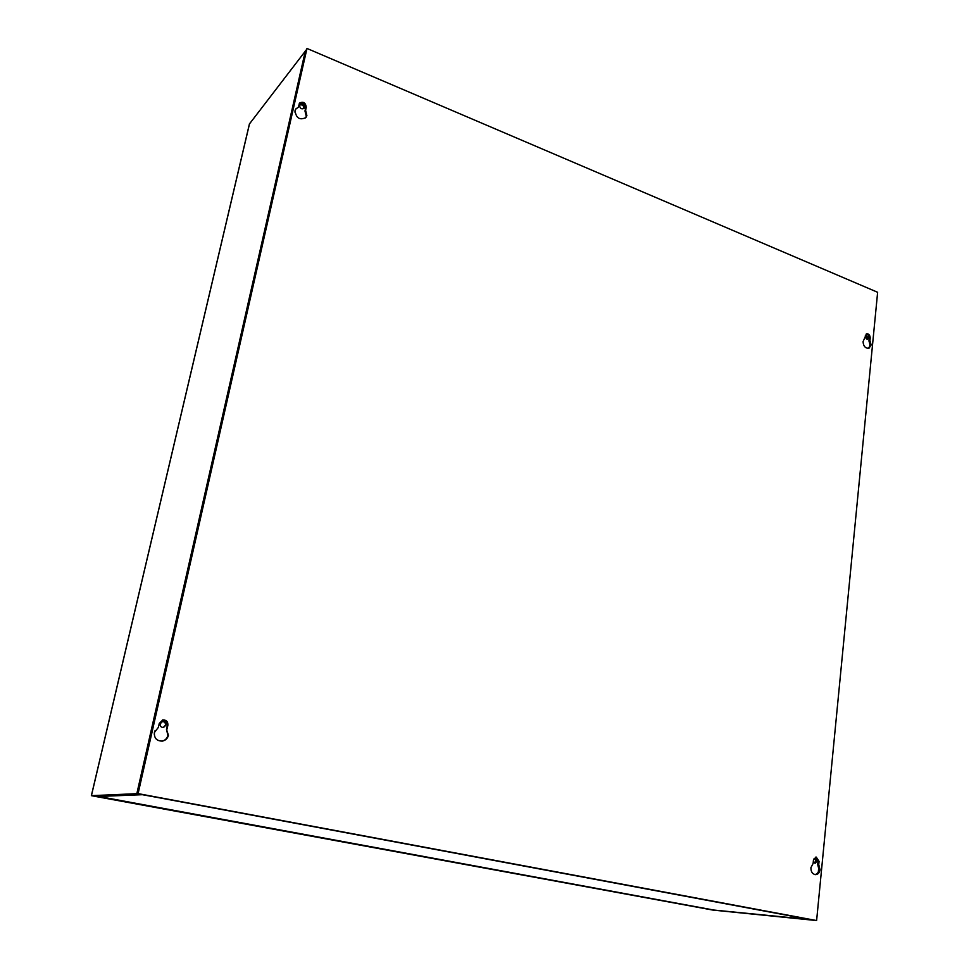 <?xml version="1.0" encoding="UTF-8"?>
<svg xmlns="http://www.w3.org/2000/svg" width="969" height="969" viewBox="0 0 969 969"><rect width="100%" height="100%" fill="white"/><g stroke="black" fill="none" stroke-linecap="round" stroke-linejoin="round"><path stroke-width="1.45" d="M141.522 794.483L810.181 919.605L714.092 910.073M95.616 795.888L713.85 910.048L96.936 796.542L142.201 794.701M165.978 725.066L163.543 727.44C161.133 727.477 159.994 726.278 160.115 723.843L162.513 721.481C164.948 721.408 166.099 722.608 165.978 725.066M162.259 721.542C164.548 721.639 165.614 722.85 165.457 725.163L163.276 727.477M304.496 107.486L304.096 108.31C301.541 109.509 300.027 108.564 299.542 105.464L299.93 104.652C302.485 103.429 304.012 104.373 304.496 107.486M299.675 105.064C302.207 104.373 303.612 105.427 303.891 108.225L303.745 108.637M813.669 859.14L815.208 858.219L817.109 861.114L815.195 863.209L813.342 861.235M814.675 858.292L816.068 861.066L814.675 863.088M865.244 335.916L865.911 335.25L868.43 337.975L867.57 339.32L865.099 337.369M865.462 335.577L867.449 338.387L867.025 339.404M712.809 910.073L91.365 795.67L136.835 793.672L140.626 794.205L154.628 796.942L138.846 794.047L93.957 796.167L713.681 910.157L812.676 920.041L804.197 918.321L813.972 920.284L712.809 910.073M306.204 49.988L249.493 123.887M818.732 864.59L819.059 861.344L816.249 857.093L813.439 860.169L813.124 863.427L810.908 867.715C810.883 871.688 812.373 874.002 815.413 874.644C817.969 874.51 819.508 872.827 820.028 869.605L818.732 864.59L817.691 864.542L818.006 861.296L815.716 857.129M814.881 874.571C817.17 874.159 818.539 872.475 818.987 869.544L817.691 864.542M166.995 729.173L167.879 725.248C168.061 721.626 166.353 719.858 162.768 719.967L159.255 723.443L158.371 727.38L154.398 732.455C154.047 738.184 156.699 741.067 162.368 741.103C165.542 740.425 167.552 738.499 168.436 735.338L166.474 729.269L167.346 725.357C167.564 721.869 165.953 720.1 162.501 720.04M162.102 741.14C165.142 740.377 167.068 738.475 167.903 735.435L166.474 729.269M869.956 340.543L870.223 337.89C869.968 335.008 868.733 333.675 866.516 333.881L863.052 341.669C863.44 346.345 865.438 348.513 869.048 348.198L871.143 344.952L869.956 340.543L868.963 340.943L869.229 338.302C869.12 335.807 868.054 334.438 866.044 334.172M868.539 348.356L870.15 345.364L868.963 340.943M305.586 110.284L306.277 107.22C305.562 102.641 303.321 101.26 299.542 103.053L298.282 107.305L295.945 108.807L295.012 110.757C296.139 118.17 299.772 120.447 305.913 117.576L306.882 115.577L305.586 110.284L304.981 111.011L305.659 107.959C305.162 103.695 303.031 102.193 299.276 103.453M305.586 117.927L306.277 116.304L304.981 111.011M816.613 920.55L138.095 793.611L306.979 48.45L877.635 292.287L816.613 920.55L138.095 793.611M306.979 48.45L137.598 793.635M295.666 109.194L298.282 107.305M91.425 795.658L249.602 123.426M136.835 793.672L305.465 50.436M154.216 734.127L154.955 730.856M294.879 112.089L295.46 109.545M818.308 871.943L818.805 866.964M869.568 347.241L869.968 343.183M819.059 861.344L818.006 861.296M870.223 337.89L869.229 338.302M306.277 107.22L305.659 107.959M810.302 919.617L713.971 910.073M91.365 795.67L249.493 123.657"/></g></svg>
